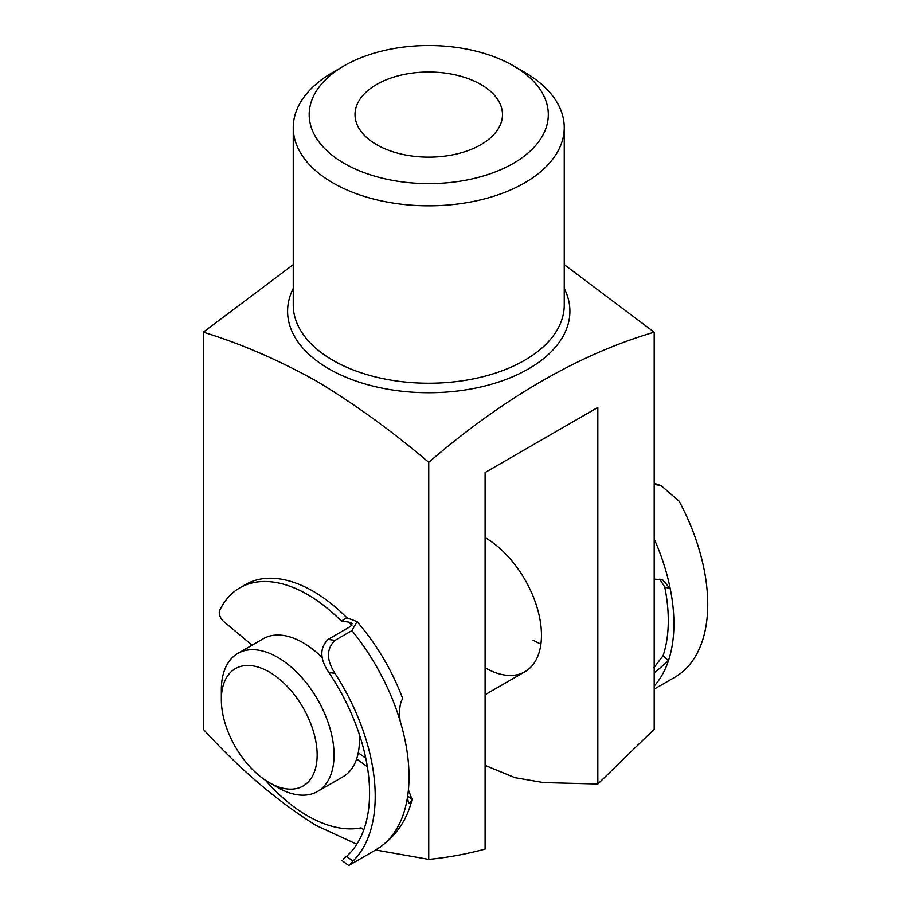 <?xml version="1.0" encoding="UTF-8"?>
<svg xmlns="http://www.w3.org/2000/svg" width="911" height="911" viewBox="0 0 911 911"><rect width="100%" height="100%" fill="white"/><g stroke="black" fill="none" stroke-linecap="round" stroke-linejoin="round"><path stroke-width="1.37" d="M351.919 625.424A143.471 82.833 -120 0 0 348.97 622.133L341.272 621.063A135.5 78.232 -120 0 0 296.394 588.848A135.5 78.232 -120 0 0 239.821 587.834A135.5 78.232 -120 0 0 219.745 610.268A7.971 4.601 -120 0 0 223.696 621.507L252.119 645.159M335.032 640.365C326.309 648.803 326.286 659.792 334.952 673.343L328.86 672.5C319.772 659.074 319.51 648.04 328.062 639.408L335.032 640.365L351.931 630.606L357.055 621.621L346.909 617.817A135.5 78.232 -120 0 0 302.031 585.591A135.5 78.232 -120 0 0 245.458 584.577L239.821 587.834M357.055 621.621C376.471 644.168 391.536 669.437 402.263 697.439L402.366 699.136C399.804 703.554 399.052 710.785 400.088 720.817A159.414 92.034 60 0 1 407.456 797.512L408.572 803.331L411.67 800.951L411.977 799.209L408.424 789.86M343.504 858.971L346.533 856.374L352.978 861.066A159.414 92.034 -120 0 0 334.952 673.343M328.062 639.408L350.61 626.392L352.25 623.386L348.97 622.133M328.86 672.5A151.442 87.433 60 0 1 346.533 856.374M365.778 758.237L358.274 752.771M367.361 766.743L356.634 758.943M265.511 780.306A135.5 78.232 -120 0 0 361.132 827.848L363.796 829.784M352.978 861.066L349.312 865.165L376.004 849.747A159.414 92.034 -120 0 0 407.456 797.512M341.272 621.063L346.909 617.817M277.707 787.514L269.246 782.629A67.756 39.116 -120 0 0 317.153 754.968A67.756 39.116 -120 0 0 269.246 671.988A67.756 39.116 -120 0 0 221.339 699.648A67.756 39.116 -120 0 0 269.246 782.629L277.707 787.514A79.712 46.017 60 0 0 317.552 791.454A79.712 46.017 60 0 0 329.771 727.593A79.712 46.017 60 0 0 277.707 657.355A79.712 46.017 60 0 0 237.851 653.403A79.712 46.017 60 0 0 221.339 689.889L221.339 699.648M317.552 791.454L342.923 776.821A79.712 46.017 -120 0 0 359.162 733.845M322.448 657.867A79.712 46.017 -120 0 0 303.067 642.71A79.712 46.017 -120 0 0 263.211 638.759L237.851 653.403M364.947 757.633A79.712 46.017 -120 0 0 365.425 756.574M344.21 163.388A119.557 69.031 0 0 0 513.292 163.388A119.557 69.031 0 0 0 513.292 65.763L524.565 72.276A135.5 78.232 180 0 1 564.251 127.597A135.5 78.232 180 0 1 480.609 199.873A135.5 78.232 180 0 1 332.936 182.906A135.5 78.232 180 0 1 293.251 127.597A135.5 78.232 180 0 1 332.936 72.276L344.21 65.763A119.557 69.031 0 0 0 344.21 163.388M480.883 84.484A73.734 42.566 0 0 0 400.533 75.249A73.734 42.566 0 0 0 355.017 114.581A73.734 42.566 0 0 0 376.619 144.678A73.734 42.566 0 0 0 456.969 153.902A73.734 42.566 0 0 0 502.485 114.581A73.734 42.566 0 0 0 480.883 84.484M293.251 264.634L203.301 332.173C240.698 343.618 278.265 359.845 316.026 380.844C353.878 403.505 391.457 430.675 428.751 462.332C504.034 397.583 579.191 354.197 654.2 332.173L564.251 264.634M203.301 332.173L203.301 729.221C239.251 768.793 276.819 800.871 316.026 825.434L356.816 844.212M375.605 849.974L428.751 859.38C447.107 857.65 465.897 854.222 485.107 849.098L485.107 472.524L597.832 407.445L597.832 784.018L654.2 729.221L654.2 332.173M524.565 72.276L513.292 65.763A119.557 69.031 0 0 0 344.21 65.763M428.751 859.38L428.751 462.332M597.832 784.018L543.491 782.572L514.954 777.675L485.107 765.388M485.107 537.604A79.712 46.017 60 0 1 537.183 607.842A79.712 46.017 60 0 1 524.964 671.714A79.712 46.017 60 0 1 485.107 667.763M540.918 644.02A79.712 46.017 60 0 1 533.015 640.103M654.2 673.127L668.469 660.669A159.414 92.034 -120 0 0 670.257 588.802L664.757 587.026L659.735 579.123M664.757 587.026A151.442 87.433 60 0 1 663.049 655.772L668.469 660.669A159.414 92.034 60 0 1 654.2 686.006M653.961 667.626L663.049 655.772M654.2 689.137L674.835 677.226A159.414 92.034 60 0 0 679.207 501.289L660.987 485.517L654.2 484.447M654.2 538.891A159.414 92.034 60 0 1 670.257 588.802L662.593 579.726L654.2 579.145M407.672 796.077L411.977 799.209M400.088 720.817A159.414 92.034 -120 0 0 351.931 630.606M293.251 127.597L293.251 305.003A135.5 78.232 0 0 0 332.936 360.312A135.5 78.232 0 0 0 480.609 377.279A135.5 78.232 0 0 0 564.251 305.003L564.251 127.597M564.251 288.4A141.148 81.489 180 0 1 500.674 381.345A141.148 81.489 180 0 1 328.939 368.853A141.148 81.489 180 0 1 293.251 288.4M411.67 800.951C406.169 822.029 394.281 838.291 376.004 849.747M348.685 865.45L341.682 860.348M524.964 671.714L485.107 694.717M660.987 485.517L654.2 483.331"/></g></svg>
